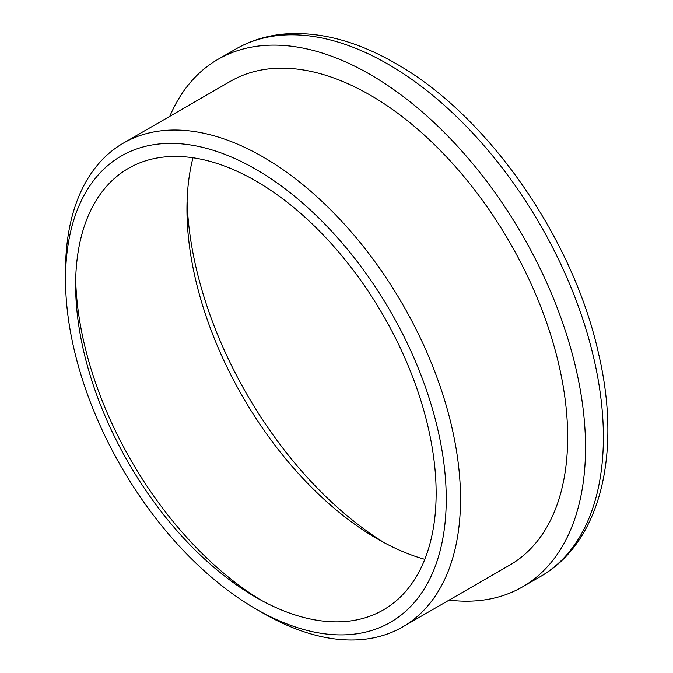 <?xml version="1.0" encoding="UTF-8"?>
<svg xmlns="http://www.w3.org/2000/svg" width="673" height="673" viewBox="0 0 673 673"><rect width="100%" height="100%" fill="white"/><g stroke="black" fill="none" stroke-linecap="round" stroke-linejoin="round"><path stroke-width="1.01" d="M424.806 559.313A269.208 155.429 60 0 1 377.309 538.846A269.208 155.429 60 0 1 192.974 157.768M260.863 600.08A269.208 155.429 60 0 1 75.696 279.362M255.883 597.288L255.883 597.288A254.924 147.177 60 0 1 75.628 285.074A254.924 147.177 60 0 1 255.883 180.995A254.924 147.177 60 0 1 436.138 493.216A254.924 147.177 60 0 1 255.883 597.288M169.798 116.328A304.566 175.838 60 0 1 217.892 59.401A304.566 175.838 60 0 1 370.167 74.484A304.566 175.838 60 0 1 569.139 342.868A304.566 175.838 60 0 1 522.45 586.915A304.566 175.838 60 0 1 449.11 600.106M65.525 279.236L65.525 270.992A279.312 161.259 60 0 1 123.369 143.13A279.312 161.259 60 0 1 263.025 156.96A279.312 161.259 60 0 1 445.492 403.093A279.312 161.259 60 0 1 402.681 626.908A279.312 161.259 60 0 1 263.025 613.078A279.312 161.259 60 0 1 263.025 613.069A279.312 161.259 60 0 1 263.017 613.069L255.883 608.947A269.208 155.429 60 0 1 65.525 279.236A269.208 155.429 60 0 1 255.883 169.335A269.208 155.429 60 0 1 446.241 499.046A269.208 155.429 60 0 1 255.883 608.947L263.025 613.069M123.369 143.13L230.519 81.273A279.312 161.259 60 0 1 370.167 95.103A279.312 161.259 60 0 1 552.634 341.236A279.312 161.259 60 0 1 509.823 565.051L402.681 626.908M384.325 542.741A289.407 167.089 60 0 1 187.086 201.109M388.027 64.171A304.566 175.838 60 0 1 586.991 332.555A304.566 175.838 60 0 1 540.31 576.61C601.107 542.118 621.768 452.525 598.642 354.006C573.379 238.351 487.647 115.142 395.606 63.422C359.113 42.357 323.94 32.43 290.088 33.65C270.235 34.567 252.123 39.715 235.743 49.087A304.566 175.838 60 0 1 388.027 64.171M522.45 586.915L540.31 576.61M217.892 59.401L235.743 49.087"/></g></svg>
